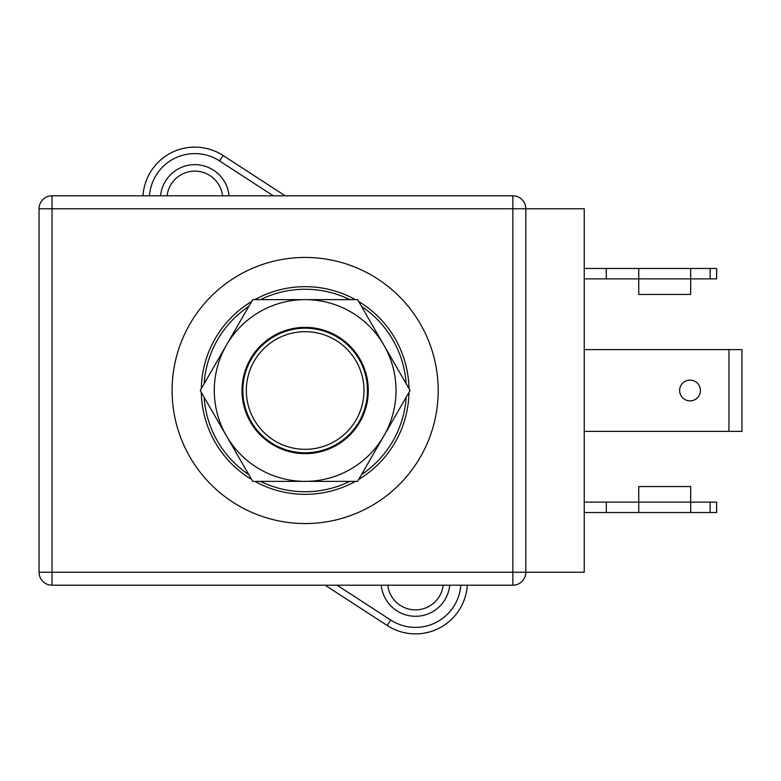 <?xml version="1.0" encoding="UTF-8"?>
<svg xmlns="http://www.w3.org/2000/svg" width="781" height="781" viewBox="0 0 781 781"><rect width="100%" height="100%" fill="white"/><g stroke="black" fill="none" stroke-linecap="round" stroke-linejoin="round"><path stroke-width="1.17" d="M284.46 195.338A45.435 45.435 0 0 1 285.143 195.787A45.435 45.435 0 0 0 284.46 195.338L223.093 155.487L284.46 195.338A45.435 45.435 0 0 1 285.143 195.787A45.435 45.435 0 0 0 284.46 195.338L284.167 195.787M160.574 195.787A34.403 34.403 0 0 1 229.067 195.787M167.095 195.787A27.911 27.911 0 0 1 222.536 195.787M449.729 585.213A34.403 34.403 0 0 1 381.245 585.213M443.208 585.213A27.911 27.911 0 0 1 387.766 585.213M325.843 585.662A45.435 45.435 0 0 1 325.16 585.213A45.435 45.435 0 0 0 325.843 585.662L387.21 625.513L325.843 585.662L326.136 585.213M387.21 625.513A51.927 51.927 0 0 0 467.311 585.213A51.927 51.927 0 0 1 387.21 625.513L390.744 620.065L337.06 585.213M143.001 195.787A51.927 51.927 0 0 1 223.093 155.487L219.559 160.935L273.243 195.787M305.156 328.196A62.304 62.304 0 0 0 242.842 390.5A62.304 62.304 0 0 0 305.156 452.804A62.304 62.304 0 0 0 367.46 390.5A62.304 62.304 0 0 0 305.156 328.196M305.156 331.671A58.829 58.829 0 0 1 363.985 390.5A58.829 58.829 0 0 1 305.156 449.329A58.829 58.829 0 0 1 246.327 390.5A58.829 58.829 0 0 1 305.156 331.671M39.05 208.771L39.05 208.771A12.984 12.984 0 0 1 52.034 195.787L52.034 208.771L39.05 208.771L39.05 572.229L52.034 572.229L52.034 585.213A12.984 12.984 0 0 1 39.05 572.229M512.844 585.213L512.844 572.229L525.818 572.229A12.984 12.984 0 0 1 512.844 585.213L52.034 585.213M525.818 208.771L525.818 572.229L584.237 572.229L584.237 208.771L512.844 208.771L512.844 195.787A12.984 12.984 0 0 1 525.818 208.771M52.034 195.787L512.844 195.787M172.103 390.5A133.053 133.053 0 0 0 305.156 523.553A133.053 133.053 0 0 0 438.2 390.5A133.053 133.053 0 0 0 305.156 257.447A133.053 133.053 0 0 0 172.103 390.5M584.237 512.521L716.636 512.521L716.636 502.134L690.677 502.134L690.677 512.521M584.237 502.134L638.751 502.134L638.751 512.521M690.677 486.553L690.677 502.134L638.751 502.134L638.751 486.553L690.677 486.553M606.3 512.521L606.3 502.134M710.144 268.479L716.636 268.479L716.636 278.866L690.677 278.866L690.677 268.479L710.144 268.479L710.144 278.866M690.677 268.479L606.3 268.479L606.3 278.866L638.751 278.866L638.751 268.479M584.237 268.479L606.3 268.479M584.237 278.866L606.3 278.866M690.677 294.447L690.677 278.866L638.751 278.866L638.751 294.447L690.677 294.447M584.237 431.385L741.95 431.385L741.95 349.615L584.237 349.615M728.966 431.385L728.966 349.615M679.646 390.5A10.387 10.387 0 0 1 690.023 380.113A10.387 10.387 0 0 1 700.411 390.5A10.387 10.387 0 0 1 690.023 400.887A10.387 10.387 0 0 1 679.646 390.5M201.322 392.394A103.844 103.844 0 0 0 251.599 479.466A103.844 103.844 0 0 1 201.322 392.394M254.879 481.36A103.844 103.844 0 0 0 355.423 481.36A103.844 103.844 0 0 1 254.879 481.36M358.704 479.466A103.844 103.844 0 0 0 408.98 392.394A103.844 103.844 0 0 1 358.704 479.466M408.98 388.606A103.844 103.844 0 0 0 358.704 301.534M355.423 299.64A103.844 103.844 0 0 0 254.879 299.64M251.599 301.534A103.844 103.844 0 0 0 201.322 388.606M252.693 481.36L200.229 390.5L226.461 345.065A90.86 90.86 0 0 0 305.156 481.36L252.693 481.36M383.842 435.935L357.61 481.36L305.156 481.36A90.86 90.86 0 0 0 383.842 435.935L410.074 390.5L383.842 345.065A90.86 90.86 0 0 0 226.461 345.065L252.693 299.64L357.61 299.64L383.842 345.065A90.86 90.86 0 0 1 383.842 435.935M368.29 390.5A63.134 63.134 0 0 0 305.156 327.366A63.134 63.134 0 0 0 242.012 390.5A63.134 63.134 0 0 0 305.156 453.634A63.134 63.134 0 0 0 368.29 390.5M149.503 195.787A45.435 45.435 0 0 1 219.559 160.935M460.8 585.213A45.435 45.435 0 0 1 390.744 620.065M52.034 208.771L52.034 572.229L512.844 572.229L512.844 208.771L52.034 208.771M710.144 512.521L710.144 502.134M204.134 397.256A101.247 101.247 0 0 0 248.797 474.614M260.483 481.36A101.247 101.247 0 0 0 349.82 481.36M361.515 474.614A101.247 101.247 0 0 0 406.179 397.256M406.179 383.744A101.247 101.247 0 0 0 361.515 306.386M349.82 299.64A101.247 101.247 0 0 0 260.483 299.64M248.797 306.386A101.247 101.247 0 0 0 204.134 383.744"/></g></svg>

